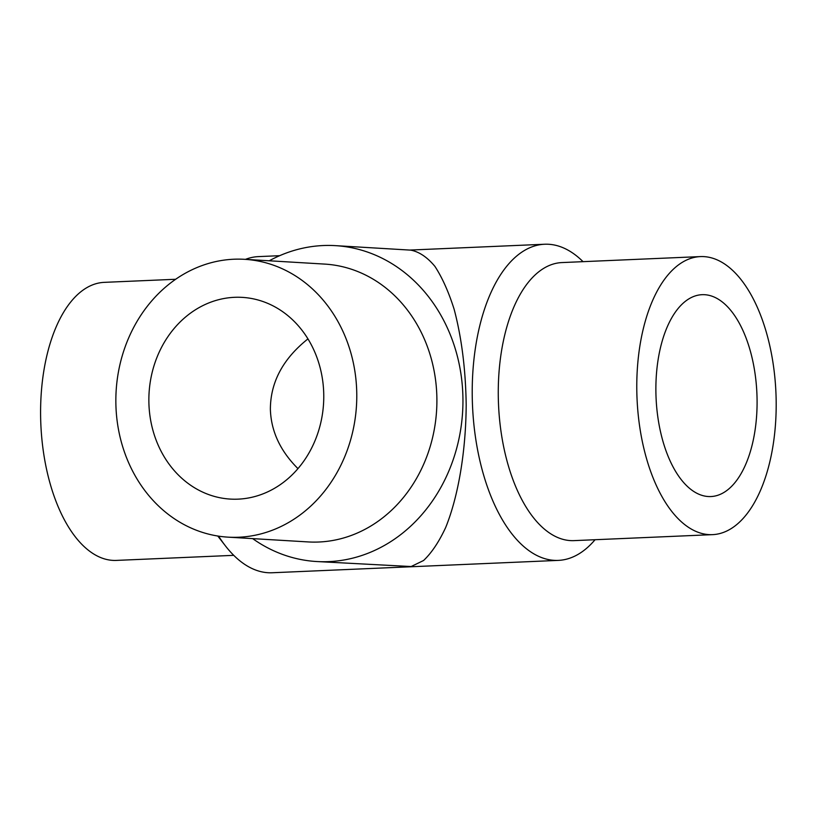 <?xml version="1.0" encoding="UTF-8"?>
<svg xmlns="http://www.w3.org/2000/svg" width="817" height="817" viewBox="0 0 817 817"><rect width="100%" height="100%" fill="white"/><g stroke="black" fill="none" stroke-linecap="round" stroke-linejoin="round"><path stroke-width="1.23" d="M655.908 392.599A101.032 50.47 -92.5 0 1 702.12 294.682A101.032 50.47 -92.5 0 1 756.899 393.437A101.032 50.47 -92.5 0 1 710.841 496.552A101.032 50.47 -92.5 0 1 655.908 392.599M297.96 468.621C280.221 450.933 271.03 431.141 270.376 409.256C270.468 382.213 282.999 358.755 307.958 338.892M583.042 261.665A158.222 79.035 87.5 0 0 544.643 244.242A158.222 79.035 87.5 0 0 472.512 405.732A158.222 79.035 87.5 0 0 558.307 560.391A158.222 79.035 87.5 0 0 595.062 539.72M279.659 255.69L258.478 256.609A158.222 79.035 87.5 0 0 245.457 259.367M218.609 536.146A158.222 79.035 87.5 0 0 225.359 545.797A158.222 79.035 87.5 0 0 272.143 572.758L558.307 560.391M316.547 561.524L411.145 566.538L423.574 560.503C431.611 552.895 438.995 541.875 445.704 527.445C458.378 496.113 465.884 451.219 466.19 404.895C465.67 369.56 461.656 337.687 454.14 309.286C448.656 291.945 442.252 277.657 434.94 266.413C427.25 257.192 419.192 251.769 410.777 250.135L335.399 245.641A158.222 136.888 93.4 0 1 462.626 411.737A158.222 136.888 93.4 0 1 316.547 561.524A158.222 136.888 93.4 0 1 252.657 538.617M269.242 260.786A158.222 136.888 93.4 0 1 335.399 245.641M244.61 259.316L324.727 264.095A139.156 120.395 93.4 0 1 436.615 410.185A139.156 120.395 93.4 0 1 308.142 541.926L228.025 537.147A139.156 120.395 93.4 0 1 115.871 403.435A139.156 120.395 93.4 0 1 244.61 259.316A139.156 120.395 93.4 0 1 356.498 405.406A139.156 120.395 93.4 0 1 228.025 537.147M148.878 402.005A101.032 87.409 93.4 0 1 242.332 297.378A101.032 87.409 93.4 0 1 323.563 403.435A101.032 87.409 93.4 0 1 230.302 499.085A101.032 87.409 93.4 0 1 148.878 402.005M776.15 399.779A139.156 69.516 87.5 0 0 700.475 256.589A139.156 69.516 87.5 0 0 637.035 398.614A139.156 69.516 87.5 0 0 712.495 534.645A139.156 69.516 87.5 0 0 776.15 399.779M700.475 256.589L561.963 262.574A139.156 69.516 87.5 0 0 498.523 404.609A139.156 69.516 87.5 0 0 573.983 540.629L712.495 534.645M175.675 279.271L104.29 282.355A139.156 69.516 87.5 0 0 40.85 424.38A139.156 69.516 87.5 0 0 116.31 560.411L233.733 555.335M544.643 244.242L409.695 250.073M217.782 536.023L225.359 545.797"/></g></svg>
